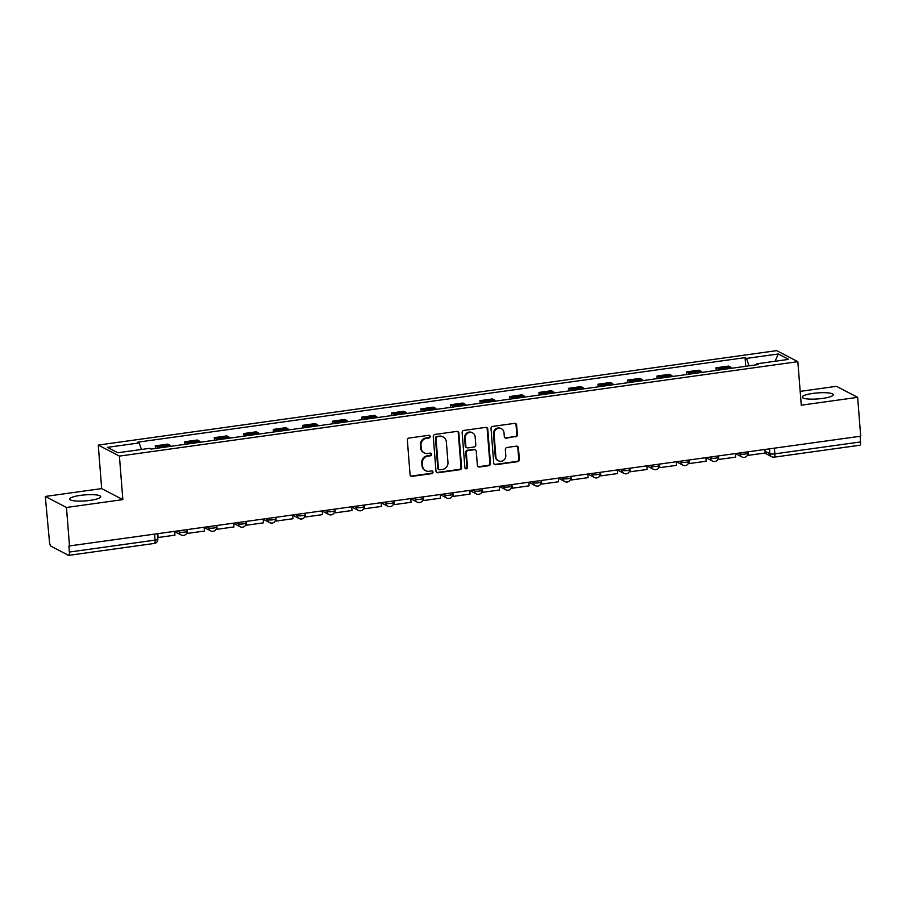 <?xml version="1.0" encoding="UTF-8"?>
<svg xmlns="http://www.w3.org/2000/svg" width="906" height="906" viewBox="0 0 906 906"><rect width="100%" height="100%" fill="white"/><g stroke="black" fill="none" stroke-linecap="round" stroke-linejoin="round"><path stroke-width="1.36" d="M430.203 436.454A1.37 1.28 117.5 0 0 428.787 435.299L409.059 438.051A1.959 1.835 117.5 0 0 407.36 440.225L410.067 474.71A1.959 1.835 117.5 0 0 412.083 476.363L431.811 473.623A1.37 1.28 117.5 0 0 432.332 471.063A1.37 1.28 117.5 0 0 431.596 470.939L429.048 471.29A6.274 5.878 117.5 0 1 422.615 465.99L422.389 463.113A6.274 5.878 117.5 0 1 427.847 456.16L430.407 455.797A1.37 1.28 117.5 0 0 430.939 453.249A1.37 1.28 117.5 0 0 430.191 453.125L427.643 453.476A6.274 5.878 117.5 0 1 421.222 448.176L420.996 445.299A6.274 5.878 117.5 0 1 426.454 438.334L429.002 437.983A1.37 1.28 117.5 0 0 430.203 436.454M424.268 452.898L423.646 452.581A6.274 5.878 117.5 0 1 420.599 447.847L420.373 444.971A6.274 5.878 117.5 0 1 425.831 438.017L428.391 437.666A1.37 1.28 117.5 0 0 429.195 435.31M410.735 476.001A1.959 1.835 117.5 0 0 411.46 476.046L431.188 473.306A1.37 1.28 117.5 0 0 432.003 470.95M425.661 470.724L425.05 470.407A6.274 5.878 117.5 0 1 422.003 465.673L421.777 462.796A6.274 5.878 117.5 0 1 427.236 455.831L429.784 455.48A1.37 1.28 117.5 0 0 430.599 453.125M812.92 393.408A15.572 3.012 -4.5 0 0 802.218 397.134A15.572 3.012 -4.5 0 0 822.546 398.425A15.572 3.012 -4.5 0 0 833.26 394.699A15.572 3.012 -4.5 0 0 812.92 393.408M80.396 495.378A15.572 3.012 -4.5 0 0 69.683 499.104A15.572 3.012 -4.5 0 0 90.022 500.384A15.572 3.012 -4.5 0 0 100.725 496.658A15.572 3.012 -4.5 0 0 80.396 495.378M515.695 436.862A1.959 1.835 117.5 0 0 517.405 434.687L516.635 425.005A1.959 1.835 117.5 0 0 514.631 423.351L492.717 426.398A1.959 1.835 117.5 0 0 491.018 428.572L493.725 463.068A1.959 1.835 117.5 0 0 495.741 464.721L517.643 461.675A1.959 1.835 117.5 0 0 519.353 459.501L518.436 447.813A1.959 1.835 117.5 0 0 516.431 446.148L507.054 447.462A1.959 1.835 117.5 0 0 505.344 449.636L505.797 455.435A5.243 4.915 117.5 0 1 498.413 460.769A5.243 4.915 117.5 0 1 495.865 456.817L494.076 434.11A5.243 4.915 117.5 0 1 501.46 428.765A5.243 4.915 117.5 0 1 504.008 432.728L504.314 436.511A1.959 1.835 117.5 0 0 506.318 438.164L515.072 436.533A1.959 1.835 117.5 0 0 516.782 434.359L516.024 424.688A1.959 1.835 117.5 0 0 515.367 423.396M122.842 499.625L101.676 488.606L45.3 496.454L66.466 507.473L122.842 499.625L119.411 456.092L797.835 361.664L801.266 405.197L857.642 397.349L860.7 436.194L68.901 546.001L69.377 552.048L155.085 540.123A3.986 0.77 -4.5 0 0 157.825 539.172L157.429 534.087M66.466 507.473L69.524 546.318M458.889 433.045A1.959 1.835 117.5 0 0 456.884 431.392L434.971 434.438A1.959 1.835 117.5 0 0 433.261 436.613L435.979 471.109A1.959 1.835 117.5 0 0 437.983 472.762L459.897 469.716A1.959 1.835 117.5 0 0 461.607 467.541L458.889 433.045L458.266 432.728A1.959 1.835 117.5 0 0 457.609 431.437M463.838 430.418L485.752 427.372A1.959 1.835 117.5 0 1 487.768 429.025L490.474 463.521A1.959 1.835 117.5 0 1 488.776 465.695L479.399 466.998A1.959 1.835 117.5 0 1 477.383 465.344L476.284 451.358A1.959 1.835 117.5 0 0 474.28 449.693L468.051 450.565A1.959 1.835 117.5 0 0 466.352 452.74L467.496 467.303A1.37 1.28 117.5 0 1 465.559 468.696A1.37 1.28 117.5 0 1 464.891 467.666L462.139 432.592A1.959 1.835 117.5 0 1 463.838 430.418M45.3 496.454L49.456 541.675A3.986 1.155 -97.9 0 0 50.996 546.216L68.46 555.31A3.986 1.155 -97.9 0 0 68.697 555.367A3.986 1.155 -97.9 0 0 69.377 552.048M101.676 488.606L98.256 445.073L776.68 350.633L797.835 361.664M857.642 397.349L836.476 386.318L800.179 391.381M860.111 436.273L860.564 441.924A3.986 1.155 82.1 0 1 859.873 445.231L774.177 457.168A3.986 1.155 -97.9 0 0 774.857 453.849L860.564 441.924M170.77 446.341A9.185 2.661 -97.9 0 0 169.637 445.095L157.157 446.839A9.185 2.661 82.1 0 1 158.29 448.074M157.157 446.839L155.266 445.854L155.481 448.47M169.637 445.095L167.757 444.121L155.266 445.854M184.994 444.359L184.779 441.754L186.67 442.728A9.185 2.661 82.1 0 1 187.802 443.963M200.283 442.23A9.185 2.661 -97.9 0 0 199.15 440.995L197.27 440.01L184.779 441.754M214.507 440.248L214.292 437.643L216.183 438.617A9.185 2.661 82.1 0 1 217.315 439.863M229.796 438.119A9.185 2.661 -97.9 0 0 228.663 436.885L226.783 435.899L214.292 437.643M244.02 436.148L243.805 433.532L245.696 434.518A9.185 2.661 82.1 0 1 246.828 435.752M259.309 434.019A9.185 2.661 -97.9 0 0 258.176 432.774L256.296 431.8L243.805 433.532M273.533 432.037L273.318 429.421L275.209 430.407A9.185 2.661 82.1 0 1 276.341 431.641M288.821 429.908A9.185 2.661 -97.9 0 0 287.689 428.663L285.809 427.689L273.318 429.421M303.046 427.926L302.83 425.322L304.722 426.296A9.185 2.661 82.1 0 1 305.854 427.541M318.334 425.797A9.185 2.661 -97.9 0 0 317.202 424.563L315.322 423.578L302.83 425.322M332.559 423.815L332.355 421.211L334.235 422.185A9.185 2.661 82.1 0 1 335.367 423.43M347.847 421.686A9.185 2.661 -97.9 0 0 346.715 420.452L344.835 419.467L332.355 421.211M362.072 419.716L361.868 417.1L363.748 418.085A9.185 2.661 82.1 0 1 364.88 419.319M377.36 417.587A9.185 2.661 -97.9 0 0 376.228 416.341L374.348 415.367L361.868 417.1M391.585 415.605L391.381 412.989L393.261 413.974A9.185 2.661 82.1 0 1 394.393 415.208M406.873 413.476A9.185 2.661 -97.9 0 0 405.741 412.241L403.861 411.256L391.381 412.989M421.097 411.494L420.894 408.889L422.774 409.863A9.185 2.661 82.1 0 1 423.906 411.109M436.386 409.365A9.185 2.661 -97.9 0 0 435.254 408.13L433.374 407.145L420.894 408.889M450.61 407.383L450.407 404.778L452.287 405.752A9.185 2.661 82.1 0 1 453.419 406.998M465.899 405.254A9.185 2.661 -97.9 0 0 464.767 404.019L462.887 403.034L450.407 404.778M480.123 403.283L479.92 400.667L481.799 401.652A9.185 2.661 82.1 0 1 482.932 402.887M495.412 401.154A9.185 2.661 -97.9 0 0 494.28 399.908L492.4 398.934L479.92 400.667M509.636 399.172L509.432 396.556L511.312 397.541A9.185 2.661 82.1 0 1 512.445 398.776M524.925 397.043A9.185 2.661 -97.9 0 0 523.793 395.809L521.913 394.823L509.432 396.556M539.149 395.061L538.945 392.457L540.825 393.43A9.185 2.661 82.1 0 1 541.958 394.676M554.438 392.932A9.185 2.661 -97.9 0 0 553.306 391.698L551.426 390.713L538.945 392.457M568.662 390.95L568.458 388.346L570.338 389.32A9.185 2.661 82.1 0 1 571.471 390.565M583.951 388.821A9.185 2.661 -97.9 0 0 582.818 387.587L580.939 386.602L568.458 388.346M598.175 386.851L597.971 384.235L599.851 385.22A9.185 2.661 82.1 0 1 600.984 386.454M613.464 384.722A9.185 2.661 -97.9 0 0 612.331 383.476L610.451 382.502L597.971 384.235M627.688 382.74L627.484 380.124L629.364 381.109A9.185 2.661 82.1 0 1 630.497 382.343M642.977 380.611A9.185 2.661 -97.9 0 0 641.844 379.376L639.964 378.391L627.484 380.124M657.201 378.629L656.997 376.024L658.877 376.998A9.185 2.661 82.1 0 1 660.01 378.244M672.49 376.5A9.185 2.661 -97.9 0 0 671.357 375.265L669.477 374.28L656.997 376.024M686.714 374.518L686.51 371.913L688.39 372.887A9.185 2.661 82.1 0 1 689.523 374.133M702.003 372.389A9.185 2.661 -97.9 0 0 700.87 371.154L698.99 370.169L686.51 371.913M716.227 370.418L716.023 367.802L717.903 368.787A9.185 2.661 82.1 0 1 719.036 370.022M731.516 368.289A9.185 2.661 -97.9 0 0 730.383 367.043L728.503 366.069L716.023 367.802M749.036 365.843L746.51 358.402L778.288 353.974L788.662 359.376L756.872 363.793L758.322 364.552L151.03 449.082L149.581 448.334L117.803 452.751L107.429 447.36L139.218 442.932L141.438 449.467M746.51 358.402L745.06 357.644L137.769 442.173L139.218 442.932M119.411 456.092L98.256 445.073M745.74 366.307L745.06 357.644M756.872 363.793L756.589 364.79M775.072 361.268L778.288 353.974M436.635 472.388A1.959 1.835 117.5 0 0 437.372 472.445L459.274 469.387A1.959 1.835 117.5 0 0 460.984 467.213L458.266 432.728M437.224 436.839A1.37 1.28 117.5 0 0 436.024 438.357L438.413 468.64A1.37 1.28 117.5 0 0 439.818 469.795L442.502 469.421A6.274 5.878 117.5 0 0 447.972 462.468L446.341 441.766A6.274 5.878 117.5 0 0 439.908 436.466L436.601 436.522A1.37 1.28 117.5 0 0 435.412 438.04L436.024 438.357M439.07 469.67L438.459 469.353A1.37 1.28 117.5 0 1 437.791 468.311L435.412 438.04M443.294 437.032L442.672 436.715A6.274 5.878 117.5 0 0 439.297 436.137L439.908 436.466M436.601 436.522L439.297 436.137M478.051 466.624A1.959 1.835 117.5 0 0 478.776 466.681L488.153 465.367A1.959 1.835 117.5 0 0 489.863 463.193L487.145 428.708A1.959 1.835 117.5 0 0 486.488 427.417M475.333 449.874L474.721 449.557A1.959 1.835 117.5 0 0 473.657 449.376L467.439 450.237A1.959 1.835 117.5 0 0 465.729 452.411L466.884 466.975L467.496 467.303M465.276 468.493A1.37 1.28 117.5 0 0 466.884 466.975M475.14 436.839A5.243 4.915 117.5 0 0 467.473 433.34A5.243 4.915 117.5 0 0 465.208 438.221L465.843 446.216A1.959 1.835 117.5 0 0 467.847 447.881L474.065 447.009A1.959 1.835 117.5 0 0 475.775 444.835L475.14 436.839M472.592 432.887L471.981 432.558A5.243 4.915 117.5 0 0 464.585 437.904L465.208 438.221M466.794 447.7L466.171 447.383A1.959 1.835 117.5 0 1 465.22 445.899L464.585 437.904M504.97 437.791A1.959 1.835 117.5 0 0 505.695 437.847L515.072 436.533M501.46 428.765L500.848 428.447A5.243 4.915 117.5 0 0 493.464 433.781L494.076 434.11M498.413 460.769L497.79 460.452A5.243 4.915 117.5 0 1 495.242 456.488L493.464 433.781M494.393 464.359A1.959 1.835 117.5 0 0 495.118 464.404L517.032 461.358A1.959 1.835 117.5 0 0 518.742 459.183L517.813 447.485A1.959 1.835 117.5 0 0 517.156 446.205M174.654 531.686L174.926 535.163L158.086 537.507L157.814 534.03M204.167 527.575L204.439 531.052L187.599 533.396L187.327 529.919M186.795 532.875L187.599 533.396M233.68 523.475L233.952 526.941L217.112 529.285L216.84 525.82M216.308 528.764L217.112 529.285M263.193 519.365L263.465 522.841L246.625 525.186L246.353 521.709M245.82 524.653L246.625 525.186M292.706 515.254L292.978 518.73L276.137 521.075L275.866 517.598M275.333 520.542L276.137 521.075M322.219 511.143L322.491 514.619L305.65 516.964L305.379 513.487M304.846 516.443L305.65 516.964M351.732 507.043L352.004 510.508L335.163 512.853L334.892 509.387M334.359 512.332L335.163 512.853M381.245 502.932L381.517 506.409L364.676 508.753L364.405 505.276M363.872 508.221L364.676 508.753M410.758 498.821L411.03 502.298L394.189 504.642L393.917 501.165M393.385 504.11L394.189 504.642M440.271 494.71L440.543 498.187L423.702 500.531L423.43 497.054M422.898 500.01L423.702 500.531M469.784 490.61L470.055 494.076L453.215 496.42L452.943 492.955M452.411 495.899L453.215 496.42M499.297 486.499L499.568 489.976L482.728 492.32L482.456 488.844M481.924 491.788L482.728 492.32M528.81 482.388L529.081 485.865L512.241 488.209L511.969 484.733M511.437 487.677L512.241 488.209M558.322 478.277L558.594 481.754L541.754 484.098L541.482 480.622M540.95 483.578L541.754 484.098M587.835 474.178L588.107 477.643L571.267 479.987L570.995 476.522M570.463 479.467L571.267 479.987M617.348 470.067L617.62 473.544L600.78 475.888L600.508 472.411M599.976 475.356L600.78 475.888M646.861 465.956L647.133 469.433L630.293 471.777L630.021 468.3M629.489 471.256L630.293 471.777M676.374 461.845L676.646 465.322L659.806 467.666L659.534 464.189M659.002 467.145L659.806 467.666M705.887 457.745L706.159 461.211L689.319 463.555L689.047 460.089M688.515 463.034L689.319 463.555M735.4 453.634L735.672 457.111L718.832 459.455L718.56 455.978M718.028 458.923L718.832 459.455M764.913 449.523L765.185 453L748.356 455.344L748.073 451.868M747.541 454.823L748.356 455.344M765.049 451.245L769.84 453.736A3.986 0.77 -4.5 0 0 774.857 453.849L774.415 448.198M769.454 448.889L769.84 453.736A3.986 3.737 -62.5 0 0 771.776 456.749A3.986 3.986 0 0 0 774.177 457.168A3.986 1.155 -97.9 0 1 773.928 457.111A3.986 3.737 -62.5 0 1 771.776 456.749L764.709 453.068M700.87 371.154L688.39 372.887M671.357 375.265L658.877 376.998M641.844 379.376L629.364 381.109M612.331 383.476L599.851 385.22M582.818 387.587L570.338 389.32M553.306 391.698L540.825 393.43M523.793 395.809L511.312 397.541M494.28 399.908L481.799 401.652M464.767 404.019L452.287 405.752M435.254 408.13L422.774 409.863M405.741 412.241L393.261 413.974M376.228 416.341L363.748 418.085M346.715 420.452L334.235 422.185M317.202 424.563L304.722 426.296M287.689 428.663L275.209 430.407M258.176 432.774L245.696 434.518M228.663 436.885L216.183 438.617M199.15 440.995L186.67 442.728M730.383 367.043L717.903 368.787M738.583 453.193L740.021 453.94A3.986 0.77 -4.5 0 0 744.46 454.133A3.986 0.77 -4.5 0 0 747.778 453.102L747.688 451.924M739.942 453L740.021 453.94A3.986 3.737 -62.5 0 0 741.957 456.952A3.986 3.986 0 0 0 747.778 453.102M709.07 457.304L710.508 458.051A3.986 0.77 -4.5 0 0 714.947 458.232A3.986 0.77 -4.5 0 0 718.265 457.213L718.175 456.035M710.429 457.111L710.508 458.051A3.986 3.737 -62.5 0 0 712.444 461.063A3.986 3.986 0 0 0 718.265 457.213M679.557 461.403L680.995 462.151A3.986 0.77 -4.5 0 0 685.434 462.343A3.986 0.77 -4.5 0 0 688.753 461.313L688.662 460.135M680.916 461.222L680.995 462.151A3.986 3.737 -62.5 0 0 682.931 465.174A3.986 3.986 0 0 0 688.753 461.313M650.044 465.514L651.482 466.262A3.986 0.77 -4.5 0 0 655.921 466.454A3.986 0.77 -4.5 0 0 659.24 465.424L659.149 464.246M651.403 465.322L651.482 466.262A3.986 3.737 -62.5 0 0 653.419 469.274A3.986 3.986 0 0 0 659.24 465.424M620.531 469.625L621.969 470.373A3.986 0.77 -4.5 0 0 626.408 470.565A3.986 0.77 -4.5 0 0 629.727 469.535L629.636 468.357M621.89 469.433L621.969 470.373A3.986 3.737 -62.5 0 0 623.906 473.385A3.986 3.986 0 0 0 629.727 469.535M591.018 473.736L592.456 474.484A3.986 0.77 -4.5 0 0 596.895 474.665A3.986 0.77 -4.5 0 0 600.214 473.645L600.123 472.468M592.377 473.544L592.456 474.484A3.986 3.737 -62.5 0 0 594.393 477.496A3.986 3.986 0 0 0 600.214 473.645M561.505 477.836L562.943 478.583A3.986 0.77 -4.5 0 0 567.383 478.776A3.986 0.77 -4.5 0 0 570.701 477.745L570.61 476.567M562.864 477.655L562.943 478.583A3.986 3.737 -62.5 0 0 564.88 481.607A3.986 3.986 0 0 0 570.701 477.745M531.992 481.947L533.43 482.694A3.986 0.77 -4.5 0 0 537.87 482.887A3.986 0.77 -4.5 0 0 541.188 481.856L541.097 480.678M533.351 481.754L533.43 482.694A3.986 3.737 -62.5 0 0 535.367 485.707A3.986 3.986 0 0 0 541.188 481.856M502.479 486.058L503.917 486.805A3.986 0.77 -4.5 0 0 508.357 486.998A3.986 0.77 -4.5 0 0 511.675 485.967L511.584 484.789M503.838 485.865L503.917 486.805A3.986 3.737 -62.5 0 0 505.854 489.818A3.986 3.986 0 0 0 511.675 485.967M472.966 490.169L474.404 490.916A3.986 0.77 -4.5 0 0 478.844 491.097A3.986 0.77 -4.5 0 0 482.162 490.078L482.071 488.9M474.325 489.976L474.404 490.916A3.986 3.737 -62.5 0 0 476.341 493.929A3.986 3.986 0 0 0 482.162 490.078M443.453 494.268L444.891 495.016A3.986 0.77 -4.5 0 0 449.331 495.208A3.986 0.77 -4.5 0 0 452.649 494.178L452.558 493M444.812 494.087L444.891 495.016A3.986 3.737 -62.5 0 0 446.828 498.04A3.986 3.986 0 0 0 452.649 494.178M413.94 498.379L415.378 499.127A3.986 0.77 -4.5 0 0 419.818 499.319A3.986 0.77 -4.5 0 0 423.136 498.289L423.045 497.111M415.299 498.187L415.378 499.127A3.986 3.737 -62.5 0 0 417.315 502.139A3.986 3.986 0 0 0 423.136 498.289M384.427 502.49L385.865 503.238A3.986 0.77 -4.5 0 0 390.305 503.43A3.986 0.77 -4.5 0 0 393.623 502.4L393.532 501.222M385.786 502.298L385.865 503.238A3.986 3.737 -62.5 0 0 387.802 506.25A3.986 3.986 0 0 0 393.623 502.4M354.914 506.601L356.352 507.349A3.986 0.77 -4.5 0 0 360.792 507.53A3.986 0.77 -4.5 0 0 364.11 506.511L364.019 505.333M356.273 506.409L356.352 507.349A3.986 3.737 -62.5 0 0 358.289 510.361A3.986 3.986 0 0 0 364.11 506.511M325.401 510.701L326.84 511.448A3.986 0.77 -4.5 0 0 331.279 511.641A3.986 0.77 -4.5 0 0 334.597 510.61L334.507 509.432M326.76 510.52L326.84 511.448A3.986 3.737 -62.5 0 0 328.776 514.472A3.986 3.986 0 0 0 334.597 510.61M295.888 514.812L297.327 515.559A3.986 0.77 -4.5 0 0 301.766 515.752A3.986 0.77 -4.5 0 0 305.084 514.721L304.994 513.543M297.247 514.619L297.327 515.559A3.986 3.737 -62.5 0 0 299.263 518.572A3.986 3.986 0 0 0 305.084 514.721M266.375 518.923L267.814 519.67A3.986 0.77 -4.5 0 0 272.253 519.863A3.986 0.77 -4.5 0 0 275.571 518.832L275.481 517.654M267.734 518.73L267.814 519.67A3.986 3.737 -62.5 0 0 269.75 522.683A3.986 3.986 0 0 0 275.571 518.832M236.862 523.034L238.301 523.781A3.986 0.77 -4.5 0 0 242.74 523.962A3.986 0.77 -4.5 0 0 246.058 522.943L245.968 521.765M238.221 522.841L238.301 523.781A3.986 3.737 -62.5 0 0 240.237 526.794A3.986 3.986 0 0 0 246.058 522.943M207.349 527.133L208.788 527.881A3.986 0.77 -4.5 0 0 213.227 528.073A3.986 0.77 -4.5 0 0 216.545 527.043L216.455 525.865M208.708 526.952L208.788 527.881A3.986 3.737 -62.5 0 0 210.724 530.905A3.986 3.986 0 0 0 216.545 527.043M177.836 531.244L179.275 531.992A3.986 0.77 -4.5 0 0 183.714 532.184A3.986 0.77 -4.5 0 0 187.032 531.154L186.942 529.976M179.195 531.052L179.275 531.992A3.986 3.737 -62.5 0 0 181.211 535.004A3.986 3.986 0 0 0 187.032 531.154M183.363 535.367A3.986 3.737 -62.5 0 1 181.211 535.004L174.801 531.663M212.876 531.267A3.986 3.737 -62.5 0 1 210.724 530.905L204.314 527.564M242.389 527.156A3.986 3.737 -62.5 0 1 240.237 526.794L233.827 523.453M271.902 523.045A3.986 3.737 -62.5 0 1 269.75 522.683L263.34 519.342M301.415 518.934A3.986 3.737 -62.5 0 1 299.263 518.572L292.853 515.231M330.928 514.835A3.986 3.737 -62.5 0 1 328.776 514.472L322.366 511.131M360.441 510.724A3.986 3.737 -62.5 0 1 358.289 510.361L351.879 507.02M389.954 506.613A3.986 3.737 -62.5 0 1 387.802 506.25L381.392 502.909M419.467 502.502A3.986 3.737 -62.5 0 1 417.315 502.139L410.905 498.798M448.98 498.402A3.986 3.737 -62.5 0 1 446.828 498.04L440.418 494.699M478.493 494.291A3.986 3.737 -62.5 0 1 476.341 493.929L469.931 490.588M508.006 490.18A3.986 3.737 -62.5 0 1 505.854 489.818L499.444 486.477M537.518 486.069A3.986 3.737 -62.5 0 1 535.367 485.707L528.957 482.366M567.031 481.969A3.986 3.737 -62.5 0 1 564.88 481.607L558.47 478.266M596.544 477.858A3.986 3.737 -62.5 0 1 594.393 477.496L587.983 474.155M626.057 473.747A3.986 3.737 -62.5 0 1 623.906 473.385L617.496 470.044M655.57 469.636A3.986 3.737 -62.5 0 1 653.419 469.274L647.009 465.933M685.083 465.537A3.986 3.737 -62.5 0 1 682.931 465.174L676.522 461.834M714.596 461.426A3.986 3.737 -62.5 0 1 712.444 461.063L706.034 457.723M744.109 457.315A3.986 3.737 -62.5 0 1 741.957 456.952L735.547 453.612M154.643 534.472L155.085 540.123A3.986 1.155 -97.9 0 1 154.394 543.43A3.986 3.986 0 0 0 157.825 539.172M154.156 543.385A3.986 1.155 -97.9 0 0 154.394 543.43L68.697 555.367M425.831 438.017L426.454 438.334M420.373 444.971L420.996 445.299M420.599 447.847L421.222 448.176M429.784 455.48L430.407 455.797M427.236 455.831L427.847 456.16M421.777 462.796L422.389 463.113M422.003 465.673L422.615 465.99M431.188 473.306L431.811 473.623M411.46 476.046L412.083 476.363M428.391 437.666L429.002 437.983M460.984 467.213L461.607 467.541M459.274 469.387L459.897 469.716M437.372 472.445L437.983 472.762M437.791 468.311L438.413 468.64M487.145 428.708L487.768 429.025M489.863 463.193L490.474 463.521M488.153 465.367L488.776 465.695M478.776 466.681L479.399 466.998M473.657 449.376L474.28 449.693M467.439 450.237L468.051 450.565M465.729 452.411L466.352 452.74M465.22 445.899L465.843 446.216M505.695 437.847L506.318 438.164M495.242 456.488L495.865 456.817M517.813 447.485L518.436 447.813M518.742 459.183L519.353 459.501M517.032 461.358L517.643 461.675M495.118 464.404L495.741 464.721M516.024 424.688L516.635 425.005M516.782 434.359L517.405 434.687"/></g></svg>
